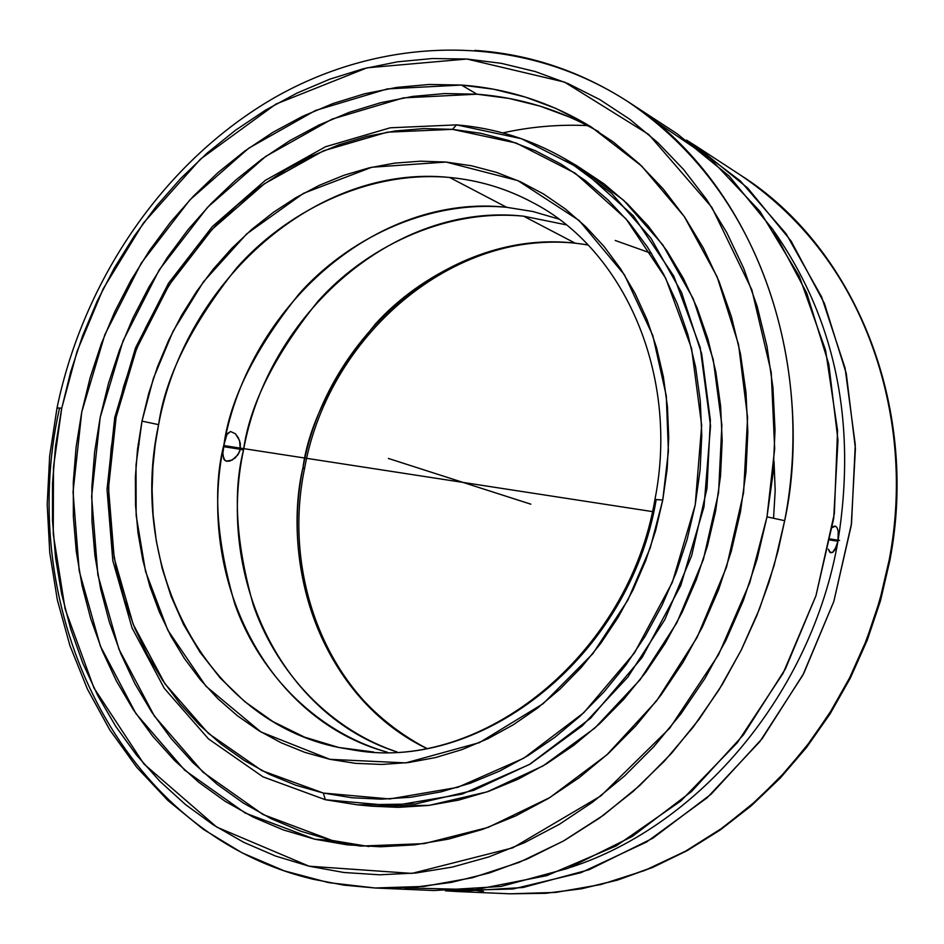 <?xml version="1.0" encoding="UTF-8"?>
<svg xmlns="http://www.w3.org/2000/svg" width="944" height="944" viewBox="0 0 944 944"><rect width="100%" height="100%" fill="white"/><g stroke="black" fill="none" stroke-linecap="round" stroke-linejoin="round"><path stroke-width="1.42" d="M449.639 177.472C365.092 169.885 284.002 214.076 236.531 268.037C191.195 325.125 165.224 377.329 158.604 424.647L141.989 421.13L153.435 378.261L173.094 331.167L203.456 281.796L246.691 233.9L303.508 193.319L371.853 167.23L446.075 162.049L517.902 180.611L579.109 220.459L624.444 274.81L652.811 335.521L666.287 395.796L668.399 451.291L662.759 500.025L654.947 499.47L656.115 500.131C629.931 655.077 483.859 771.331 356.254 750.48L338.837 747.495C206.134 720.98 127.31 567.568 158.604 424.647C185.107 280.852 316.795 163.477 449.639 177.472L506.657 207.302C377.411 193.024 249.299 305.561 224.035 444.187C212.789 487.517 216.424 540.912 234.938 604.372C256.426 665.839 309.998 730.125 387.465 752.25C265.689 719.576 195.455 576.819 224.035 444.187C230.289 398.557 255.423 348.324 299.437 293.478C345.528 241.652 424.399 199.503 506.657 207.302L449.639 177.472C478.62 180.162 506.149 188.434 532.251 202.299C506.562 188.564 479.033 180.292 449.639 177.472M227.539 433.485L230.584 431.479L235.445 433.827L239.552 440.518L240.272 449.261L243.517 450.005C216.247 577.669 281.3 715.222 396.94 751.908C323.049 727.163 273.288 664.163 253.228 604.738C236.012 543.484 232.767 491.907 243.517 450.005L240.272 449.261L238.053 454.666L232.189 460.082L226.3 461.144L223.787 459.15L222.808 452.943L224.648 441.532L226.949 434.452L230.584 431.479L235.445 433.827L238.431 437.945L240.295 443.338L240.272 449.261L223.598 446.689L240.272 449.261L239.41 452.093L235.327 457.852L230.076 460.967L226.879 461.262L224.849 460.401L222.796 455.35M302.812 468.46L304.57 468.436L302.941 467.74C308.794 424.175 332.902 376.314 375.275 324.146C419.655 274.893 495.789 235.162 575.179 243.163L587.994 244.885L575.179 243.163C450.441 228.613 326.742 335.368 302.941 467.74C279.507 580.324 329.751 701.829 426.369 748.297C296.652 679.173 286.799 533.974 302.941 467.74L304.57 468.436C329.019 330.955 461.12 222.359 588.147 245.051M774.021 461.179L775.177 490.679L773.561 517.985M651.631 253.452L615.205 240.46M474.749 50.374C529.171 53.985 580.1 70.989 627.536 101.397C748.061 177.212 818.023 349.823 784.665 520.687L767 516.84L774.682 448.719L771.224 372.373L751.861 289.867L711.859 207.385L648.74 134.461L564.559 82.104L466.914 59.024L367.051 67.815L275.884 104.1L200.541 159.04L143.358 223.126L103.179 288.817L77.078 351.333L61.738 408.209L57.029 407.855L61.738 408.209L53.478 467.162L53.265 534.221L65.124 608.998L93.904 687.881L143.901 763.956L216.754 827.097L309.113 866.203L411.891 873.412L512.793 847.83L600.821 795.934L669.768 728.131L718.608 654.617L749.748 582.778L767 516.84L784.665 520.687L778.057 550.824L768.912 582.519L756.84 615.571L741.453 649.673L722.349 684.376L699.185 719.092L671.715 753.088L639.808 785.455L603.523 815.191L563.131 841.187L519.176 862.368L472.46 877.719L423.998 886.428L374.992 887.985L343.935 885.142L313.62 879.348C120.856 834.354 14.207 611.405 59.366 408.811M472.33 889.897L483.47 891.549M456.707 891.514L509.784 893.803L545.608 893.319L581.657 888.752L617.541 880.091L652.847 867.359L687.173 850.638L720.095 830.071L751.223 805.846L780.157 778.198L806.554 747.447L830.059 713.912L850.391 677.993L867.276 640.103L880.504 600.703L889.909 560.276C919.657 405.389 854.226 246.927 740.521 175.136C891.986 277.406 910.748 461.262 889.201 559.851L879.773 600.384L866.521 639.879L849.6 677.863L829.245 713.865L805.704 747.471L779.296 778.269L750.35 805.94L719.257 830.177L686.382 850.733L652.151 867.43L616.963 880.138L581.244 888.776L545.384 893.319L509.784 893.803L555.686 892.434L600.962 884.516L644.504 870.557L685.356 851.299L722.809 827.652L756.392 800.618L785.845 771.201L811.144 740.297L832.419 708.743L849.93 677.202L863.996 646.192L874.982 616.125L883.265 587.286L889.201 559.851L889.909 560.288L889.201 559.851C919.019 404.539 853.435 246.337 740.521 175.136L696.035 146.096L747.577 187.915L791.001 240.909L824.431 303.461L846.272 373.505L855.417 448.459L851.252 525.466L833.823 601.458L803.757 673.402L762.315 738.444L711.245 794.069L652.717 838.296L589.127 869.707L522.964 887.513L456.707 891.514L445.379 890.817L513.064 888.977L581.008 872.669L646.593 842.001L707.127 797.774L759.991 741.441L802.86 675.113L833.823 601.458L851.523 523.554L855.276 444.671L845.081 368.089L821.61 296.888L786.128 233.782L740.379 180.965L686.418 140.066L696.035 146.096M456.589 124.879L452.436 129.352L516.215 143.04L575.191 173.212L626.061 218.925L665.721 278.279L691.551 348.348L701.675 425.378L695.209 504.934L672.34 582.342L634.439 652.953L583.84 712.673L523.731 758.221L457.734 787.343L389.707 798.954L323.32 793.054L325.361 799.721L392.905 805.81L462.171 794.081L529.36 764.522L590.59 718.231L642.121 657.484L680.73 585.61L704 506.834L710.549 425.85L700.188 347.463L673.827 276.167L633.389 215.81L581.563 169.354L521.501 138.733L456.589 124.879C494.809 128.006 530.906 139.323 564.901 158.816L611.511 193.249L650.994 238.301L681.556 292.487L701.699 353.858L710.36 420.033L706.997 488.308L691.622 555.804L664.836 619.642L627.831 677.119L582.259 725.877L530.15 764.062L473.758 790.329L415.443 803.969L357.481 804.843L325.361 799.721L262.928 776.818L208.482 738.904L164.303 688.365L132.054 627.937L112.796 560.606L107.026 489.44L114.755 417.496L135.547 347.805L168.516 283.235L212.365 226.56L265.406 180.304L325.515 146.757L390.202 127.806L456.589 124.879L390.202 127.806L325.515 146.757L265.406 180.304L212.365 226.56L168.516 283.235L135.547 347.805L114.755 417.496L107.026 489.44L112.796 560.606L132.054 627.937L164.303 688.365L208.482 738.904L262.928 776.818L325.361 799.721L323.32 793.054L261.936 770.623L208.388 733.405L164.917 683.727L133.175 624.303L114.2 558.069L108.513 488.024L116.124 417.213L136.597 348.596L169.047 285.041L212.211 229.262L264.414 183.761L323.556 150.78L387.17 132.184L452.436 129.352L456.589 124.879M373.6 752.014L338.837 747.495L373.6 752.014M364.608 805.421L371.688 806.188L429.26 805.35L487.198 791.851L543.178 765.832L594.897 728.025L640.115 679.727L676.813 622.804L703.351 559.58L718.573 492.709L721.877 425.06L713.227 359.475L693.179 298.623L662.806 244.885L623.559 200.187L577.232 165.979L564.901 158.816M523.601 216.176L575.179 243.163L523.601 216.176L566.176 224.814L523.601 216.176C395.453 201.815 268.415 312.912 243.517 450.005C249.676 404.882 274.562 355.239 318.163 301.053C363.841 249.865 442.052 208.317 523.601 216.176M598.567 131.629C560.323 109.893 519.79 97.421 476.968 94.199L461.463 85.054C507.506 88.441 550.8 102.436 591.345 127.039L641.708 166.097L684.247 216.495L717.062 276.675L738.55 344.525L747.589 417.508L743.577 492.697L726.538 567.025L697.132 637.365L656.623 700.849L606.791 754.917L549.809 797.586L488.107 827.416L424.186 843.629L360.49 846.072L314.765 839.204L245.192 813.02L184.741 770.221L135.865 713.511L100.335 646.003L79.225 571.026L73.042 491.93L81.75 412.068L104.831 334.695L141.352 262.975L189.909 199.88L248.685 148.22L315.414 110.507L387.394 88.901L461.463 85.054L476.968 94.199L403.43 97.881L331.981 119.145L265.748 156.374L207.409 207.456L159.241 269.866L123.039 340.867L100.182 417.46L91.627 496.544L97.869 574.884L118.932 649.142L154.32 715.989L202.936 772.145L263.022 814.519L332.123 840.443L314.765 839.204L347.274 844.856L380.644 846.78L414.522 844.868L448.565 839.098L482.431 829.434L515.719 815.911L548.086 798.624L579.132 777.714L608.514 753.359L635.843 725.794L660.812 695.315L683.09 662.24L702.419 626.934L718.537 589.811L731.27 551.308L740.462 511.86L745.996 471.953L747.849 432.033L745.996 392.574L740.497 354.024L731.458 316.818L719.009 281.359L703.351 248.024L684.695 217.144L663.278 189.024L639.395 163.902L613.34 142.001L585.41 123.487L555.945 108.466L525.242 97.043L493.641 89.232L461.463 85.054L429.013 84.476L396.61 87.426L364.514 93.81L333.031 103.521L302.41 116.407L272.91 132.313L244.756 151.064L218.147 172.457L193.308 196.293L170.392 222.347L149.589 250.396L131.027 280.203L114.861 311.532L101.197 344.123L90.128 377.718L81.75 412.068L76.122 446.89L73.313 481.912L73.361 516.887L76.275 551.497L82.045 585.492L90.683 618.58L102.141 650.475L116.348 680.895L133.246 709.569L152.716 736.214L174.628 760.557L198.854 782.34L225.191 801.314L253.44 817.256L283.389 829.953L314.765 839.204L332.123 840.443L369.033 846.544M374.992 887.985L433.969 890.534L500.981 886.463L567.922 868.362L632.315 836.443L691.61 791.485L743.376 734.939L785.432 668.848L815.958 595.723L833.694 518.504L837.989 440.282L828.808 364.172L806.754 293.1L772.983 229.663L729.087 175.973L676.978 133.659L627.536 101.397C789.326 210.571 808.76 412.28 784.665 520.687L774.186 565.208L759.601 608.62L741.087 650.392L718.88 690.005L693.285 726.974L664.623 760.864L633.282 791.308L599.676 817.964L564.229 840.573L527.389 858.922L489.606 872.893L451.326 882.404L412.976 887.419L374.992 887.985L328.63 882.628L284.12 870.805L242.124 852.857L203.22 829.257L167.926 800.5L136.644 767.153L109.716 729.806L87.403 689.061L69.891 645.531L57.324 599.853L49.749 552.629L47.2 504.497L49.654 456.035L57.029 407.855L57.655 408.245M651.69 118.779L710.053 158.415L760.038 211.444L799.214 276.144L825.563 350.141L837.552 430.417L834.366 513.524L815.958 595.723L783.083 673.284L737.288 742.716L680.801 801.008L616.314 845.836L546.788 875.643L475.28 889.661L404.74 887.915M774.458 231.894C835.688 319.898 856.857 423.006 837.953 541.242C811.592 692.896 699.964 825.422 570.412 867.406C699.964 825.422 811.592 692.896 837.953 541.242L830.13 540.027L837.953 541.242L836.632 546.187L832.62 552.429L830.59 552.771L828.313 549.125L829.717 552.181L832.62 552.429L834.756 550.116L837.953 541.242C856.857 423.006 835.688 319.898 774.458 231.894M838.496 536.015L837.953 541.242L838.201 531.307L838.496 536.015M837.127 527.826L838.201 531.307L837.127 527.826L835.475 526.091L837.127 527.826M833.505 526.41L835.475 526.091L832.325 527.531L833.505 526.41M587.51 125.576C558.742 124.289 530.516 126.732 502.798 132.903M138.166 444.022L139.157 444.447M767 516.84L757.064 559.237L743.294 600.62L725.865 640.492L704.979 678.382L680.919 713.853L653.98 746.503L624.503 775.992L592.856 801.987L559.414 824.265L524.593 842.626L488.803 856.916L452.447 867.052L415.915 873.011L379.606 874.805L343.899 872.492L309.113 866.203L275.601 856.066L243.646 842.272L213.533 825.032L185.484 804.559L159.725 781.125L136.443 754.988L115.782 726.42L97.869 695.728L82.824 663.207L70.729 629.129L61.62 593.823L55.543 557.562L52.51 520.663L52.522 483.399L55.554 446.087L61.572 409.012L70.729 371.641L82.576 335.887L97.173 301.195L114.425 267.848L134.201 236.106L156.362 206.217L180.764 178.44L207.232 153.011L235.575 130.166L265.583 110.106L297.041 93.067L329.692 79.225L363.298 68.759L397.566 61.82L432.21 58.54L466.914 59.024L501.358 63.342L535.224 71.543L568.146 83.638L599.782 99.568L629.79 119.274L657.826 142.627L683.539 169.448L706.619 199.514L726.762 232.578L743.695 268.297L757.159 306.328L766.976 346.271L772.959 387.677L775.024 430.075L773.101 472.991L767 516.84M222.772 454.217L224.035 444.423L226.949 434.452M364.396 846.048L332.123 840.443L300.959 831.286L271.223 818.719L243.151 802.931L216.967 784.145L192.883 762.575L171.088 738.468L151.713 712.083L134.898 683.692L120.738 653.567L109.315 621.978L100.701 589.221L94.907 555.544L91.969 521.265L91.887 486.632L94.636 451.952L100.182 417.46L108.466 383.453L119.428 350.2L132.974 317.939L148.999 286.929L167.407 257.429L188.045 229.675L210.783 203.904L235.434 180.339L261.842 159.194L289.796 140.668L319.084 124.962L349.469 112.253L380.727 102.695L412.575 96.43L444.754 93.562L476.968 94.199L508.899 98.4L540.263 106.176L570.731 117.54M371.558 806.176L398.333 807.356L428.375 805.456L458.524 800.134L488.461 791.402L517.867 779.296L546.411 763.897L573.763 745.323L599.617 723.765L623.654 699.41L645.59 672.517L665.166 643.371L682.146 612.29L696.318 579.628L707.516 545.75L715.611 511.058L720.52 475.941L722.184 440.801L720.614 406.05L715.847 372.066L707.965 339.215L697.085 307.874L683.373 278.35L666.995 250.951L648.174 225.946L627.146 203.538L604.172 183.95L577.126 165.92M558.671 219.032L533.065 211.55L506.657 207.302L532.994 211.527L558.671 219.032M662.759 500.025L650.286 547.839L627.902 600.042L592.82 653.72L543.166 703.669L479.41 742.633L405.719 762.894L329.881 759.318L260.945 731.966L205.934 686.205L167.772 630.132L145.529 571.391L136.148 515.353L136.03 464.92L141.989 421.13L158.604 424.647L155.205 444.789L152.94 466.548L152.114 489.901L153.105 514.775L156.315 541.018L162.167 568.347L171.112 596.36L183.549 624.48L199.845 651.974L220.188 677.981L244.614 701.51L272.899 721.558L304.558 737.146L338.837 747.495L356.254 750.48C481.983 771.378 628.586 655.384 654.947 499.482L662.759 500.025L667.172 468.885L668.73 437.721L667.455 406.876L663.361 376.703L656.517 347.522L647.029 319.65L635.029 293.36L620.668 268.922L604.136 246.585L585.622 226.548L565.35 208.978L543.567 194.016L520.486 181.779L496.391 172.351L471.493 165.766L446.075 162.049L420.375 161.188L394.627 163.147L369.08 167.879L343.946 175.277L319.45 185.26L295.802 197.697L273.194 212.459L251.8 229.38L231.799 248.319L213.332 269.075L196.564 291.484L181.602 315.343L168.575 340.442L157.577 366.591L148.692 393.554L141.989 421.13L137.541 449.073L135.37 477.18L135.523 505.205L138.001 532.923L142.804 560.087L149.907 586.484L159.276 611.865L170.84 636.008L184.552 658.688L200.305 679.68L217.97 698.784L237.44 715.788L258.55 730.503L281.123 742.763L304.971 752.415L329.881 759.318L355.628 763.354L381.978 764.451L408.646 762.54L435.385 757.595L461.911 749.63L487.942 738.692L513.182 724.85L537.36 708.212L560.193 688.955L581.421 667.243L600.797 643.312L618.084 617.4L633.094 589.811L645.625 560.83L655.561 530.788L662.759 500.025M323.32 793.054L295.673 785.184L269.229 774.269L244.236 760.475L220.908 743.966L199.408 724.957L179.915 703.646L162.58 680.27L147.5 655.053L134.791 628.256L124.525 600.101L116.749 570.86L111.522 540.794L108.855 510.138L108.749 479.151L111.18 448.093L116.124 417.213L123.546 386.745L133.352 356.95L145.494 328.064L159.866 300.298L176.375 273.913L194.865 249.098L215.232 226.088L237.298 205.072L260.922 186.251L285.902 169.814L312.039 155.913L339.144 144.715L366.98 136.349L395.3 130.945L423.88 128.585L452.436 129.352L480.72 133.293L508.438 140.42L535.319 150.721L561.078 164.15L585.445 180.646L608.137 200.057L628.893 222.265L647.466 247.057L663.62 274.22L677.143 303.484L687.857 334.554L695.61 367.122L700.271 400.811L701.781 435.278L700.094 470.112L695.209 504.934L687.161 539.343L676.057 572.937L662.015 605.34L645.212 636.173L625.825 665.095L604.113 691.787L580.324 715.965L554.753 737.394L527.696 755.837L499.47 771.154L470.383 783.201L440.777 791.91L410.959 797.232L381.246 799.167L351.935 797.751L323.32 793.054M388.409 458.465L530.835 504.179M223.811 445.568L652.446 511.601L223.811 445.568M388.798 458.583L530.504 504.084M830.319 539.012L839.558 540.428M654.947 499.482C679.668 374.532 623.913 249.181 532.251 202.299M371.688 806.188L357.481 804.843M627.536 101.397C520.061 32.072 383.913 35.223 274.291 97.775C164.669 161.129 83.945 278.633 57.029 407.855M426.582 748.25C331.179 702.1 281.135 581.079 304.57 468.436"/></g></svg>
